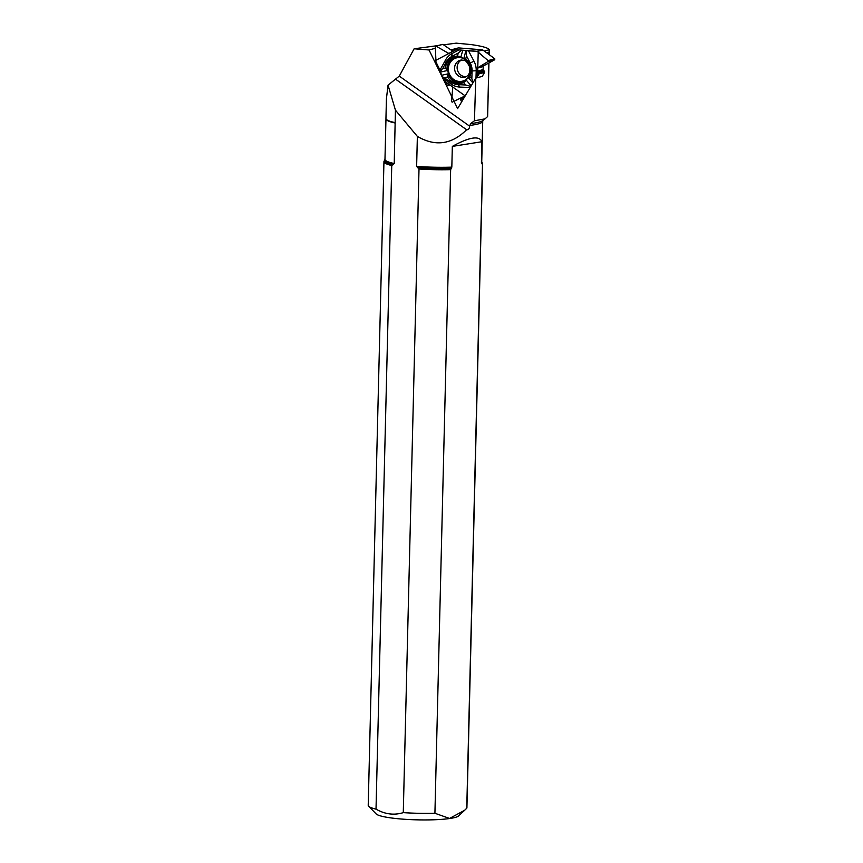 <?xml version="1.0" encoding="UTF-8"?>
<svg xmlns="http://www.w3.org/2000/svg" width="863" height="863" viewBox="0 0 863 863"><rect width="100%" height="100%" fill="white"/><g stroke="black" fill="none" stroke-linecap="round" stroke-linejoin="round"><path stroke-width="1.29" d="M445.783 82.071L449.957 85.038L448.08 85.566L447.056 85.07L444.413 79.267L451.101 84.024A17.735 16.343 -105.1 0 0 459.817 87.066L470.173 87.508M463.593 82.589A13.83 12.74 74.9 0 1 447.595 77.001L447.832 73.884A13.172 12.136 -105.1 0 0 466.495 80.41L463.593 82.589L465.675 84.984L458.296 84.671A14.908 13.732 -105.1 0 1 450.961 82.104L441.942 76.376L444.413 79.267M441.942 76.376L439.968 70.14L435.966 61.92A0.777 0.712 -105.1 0 1 435.88 61.51L435.34 46.58L436.117 46.171L435.34 46.58L435.966 61.92L439.968 70.14L441.942 76.376L444.413 79.267L447.056 85.07L449.957 85.038L452.773 87.044L451.985 97.034M448.167 85.534L449.968 85.049A0.863 0.798 74.9 0 1 450.162 85.146L452.6 86.872A0.863 0.798 -105.1 0 1 452.773 87.044L451.522 101.597L452.18 102.168L465.211 95.858M488.89 62.945L487.584 116.559L485.06 118.846L474.445 120.777L475.761 78.134L482.223 76.386L484.596 72.395A0.928 0.852 -105.1 0 0 484.402 71.176L483.431 70.324A0.863 0.798 74.9 0 1 483.118 69.601L483.215 66.537A0.863 0.798 74.9 0 1 483.625 65.836L494.747 59.72L488.026 61.543L488.059 60.593L477.271 51.446A0.777 0.712 -105.1 0 0 476.915 51.305L482.406 49.817L458.523 47.907A0.928 0.852 -105.1 0 0 458.005 48.048M477.487 76.602L477.649 71.338L478.933 73.927L476.721 77.875L478.933 73.927L477.649 71.338L477.757 67.789L488.026 61.543L488.059 60.593L478.231 52.147L476.915 51.305L452.848 49.45L451.737 51.942L448.825 53.484L436.117 46.171L448.825 53.484A0.863 0.798 -105.1 0 0 449.03 53.409L451.554 52.071A0.863 0.798 74.9 0 0 451.737 51.942L452.568 49.471L458.976 49.871L452.039 53.538A17.735 16.343 -105.1 0 0 445.524 60.022L439.968 70.14M466.171 76.678A8.803 8.101 74.9 0 1 465.017 76.678A8.803 8.101 74.9 0 1 457.314 69.461A8.803 8.101 74.9 0 1 461.64 59.957M473.28 82.287L471.834 78.846L472.083 70.949A14.908 13.732 -105.1 0 0 470.227 62.945L466.516 55.933L466.203 50.712L458.976 49.871M466.203 50.712L476.915 51.305M483.215 66.537L477.714 68.026A0.863 0.798 -105.1 0 1 477.757 67.789L488.026 61.543M477.714 68.026L477.617 71.09A0.863 0.798 74.9 0 0 477.649 71.338M488.059 60.593L494.779 58.77L482.773 49.957A0.777 0.712 -105.1 0 0 482.406 49.817M461.64 101.845L460.518 99.536L464.1 97.724M451.975 50.647L442.848 44.347L436.117 46.171M458.814 81.877A12.373 11.402 -105.1 0 0 465.772 79.968A12.373 11.402 -105.1 0 0 470.195 66.613A12.373 11.402 -105.1 0 0 459.645 57.325A12.373 11.402 -105.1 0 0 447.735 68.641A12.373 11.402 -105.1 0 0 458.814 81.877M475.988 78.08L476.214 70.744A17.735 16.343 -105.1 0 0 474.003 61.23L468.404 50.626M461.284 50.388L458.264 53.042L451.759 56.483A14.908 13.732 -105.1 0 0 446.279 61.931L442.611 68.63L439.947 71.769M462.708 50.378L461.004 56.731L457.444 56.095L458.264 53.042M461.004 56.731A13.172 12.136 -105.1 0 0 447.066 70.593L445.502 67.972A13.83 12.74 74.9 0 1 457.444 56.095M440.27 72.125L447.066 70.593M447.832 73.884L441.791 75.243M471.187 85.815L466.495 80.41M471.834 78.846L469.752 76.462L468.738 78.177L472.892 82.945M468.738 78.177A13.172 12.136 -105.1 0 0 469.202 77.541M465.934 50.637L464.014 57.778L465.696 58.975L466.516 55.933M477.757 67.789L478.231 52.147M469.752 76.462A13.83 12.74 -105.1 0 0 465.696 58.975M465.675 84.984L470.853 86.386M452.773 87.044L465.179 95.869M444.704 77.648L447.595 77.001M448.825 53.484L435.934 60.291M456.074 49.644L451.737 51.942M445.502 67.972L442.611 68.63M494.779 58.77L494.747 59.72M435.686 46.095L442.848 44.347M482.482 164.617A49.364 6.785 1.4 0 0 482.654 164.078A49.364 6.785 1.4 0 0 482.503 163.528L481.737 161.737A48.393 6.656 1.4 0 1 481.414 162.471L482.482 164.617L466.754 808.232A49.364 6.785 1.4 0 0 466.915 807.692L482.654 164.078M437.174 45.696L414.132 48.781L399.278 76.106L395.513 79.137L466.613 129.741C451.662 144.585 435.243 146.807 417.368 136.408L416.635 166.397L419.008 169.019L403.28 812.633A49.364 6.785 1.4 0 0 434.92 813.259L450.648 169.644L451.824 167.142L452.331 146.397C469.461 136.99 479.321 135.426 481.921 141.726L452.331 146.397M419.008 169.019A49.364 6.785 1.4 0 0 450.648 169.644M395.222 123.031A48.393 6.656 1.4 0 1 385.966 118.867L384.974 159.364L384.121 161.122A49.364 6.785 1.4 0 0 383.949 161.661L368.221 805.276A49.364 6.785 1.4 0 0 368.674 806.236A49.364 6.785 1.4 0 0 376.02 809.149L391.748 165.534L394.229 163.528L395.146 122.632A48.425 6.656 1.4 0 1 385.955 118.63A48.425 6.656 1.4 0 1 385.944 118.49L386.43 98.673L388.037 85.157L395.513 79.137M486.689 52.826L489.159 52.158L489.202 49.72C488.253 47.853 482.169 46.138 470.961 44.563L456.171 43.15L443.56 44.844M489.159 52.158L489.094 54.596M487.584 116.559A53.182 7.314 1.4 0 0 487.638 116.235L488.943 62.913M466.613 129.741C468.404 129.892 469.407 128.695 469.623 126.171L470.594 123.646L474.445 120.777M414.132 48.781L429.051 49.978L457.617 108.598L475.761 78.134M435.416 48.252L429.051 49.978M450.162 49.396L452.352 49.569M489.202 49.72L484.272 51.057M383.949 161.661A49.364 6.785 1.4 0 0 391.748 165.534M368.674 806.236L376.128 813.917A41.651 5.728 1.4 0 0 417.239 819.85A41.651 5.728 1.4 0 0 458.598 815.934L464.693 810.238L449.547 818.448L434.92 813.259M466.754 808.232L464.693 810.238M403.28 812.633C394.111 815.459 385.027 814.294 376.02 809.149M481.414 162.471L481.921 141.726M417.368 136.408L395.448 110.184L388.037 85.157M395.448 110.184L395.146 122.632M484.596 72.395L478.933 73.927M478.76 72.697L484.402 71.176M462.46 77.368A8.803 8.101 74.9 0 1 454.639 69.385A8.803 8.101 74.9 0 1 460.432 60.151C464.779 60.27 465.804 59.342 469.515 66.656C470.475 72.287 468.987 75.782 465.028 77.131A8.803 8.101 74.9 0 1 462.46 77.368M458.523 47.907L452.848 49.45M483.625 65.836L478.091 67.336M483.118 69.601L477.617 71.09M483.431 70.324L477.897 71.823M482.773 49.957L477.271 51.446M450.087 52.848L448.21 53.366M459.127 81.435A12.017 11.068 74.9 0 1 450.044 62.783A12.017 11.068 74.9 0 1 469.321 64.326A12.017 11.068 74.9 0 1 459.127 81.435M470.227 62.945L474.003 61.23M451.759 56.483L452.039 53.538M472.083 70.949L476.214 70.744M458.296 84.671L459.817 87.066M450.961 82.104L451.101 84.024M446.279 61.931L445.524 60.022M384.974 159.364A48.393 6.656 1.4 0 0 394.229 163.528M384.779 160.054A48.727 6.699 1.4 0 0 393.323 164.639M481.77 163.636A48.727 6.699 1.4 0 0 481.899 162.427M417.487 167.724A48.727 6.699 1.4 0 0 451.403 168.425M485.06 118.846L482.946 120.486A49.277 6.775 -178.6 0 1 470.594 123.646M399.278 76.106L469.623 126.171M416.635 166.397A48.393 6.656 1.4 0 0 451.824 167.142M469.645 125.448A48.393 6.656 1.4 0 0 482.73 121.241L481.737 161.737M449.979 85.049L448.08 85.566M458.253 47.94L452.568 49.471M489.235 51.003L489.148 54.639M482.73 121.241L483 120.453"/></g></svg>
